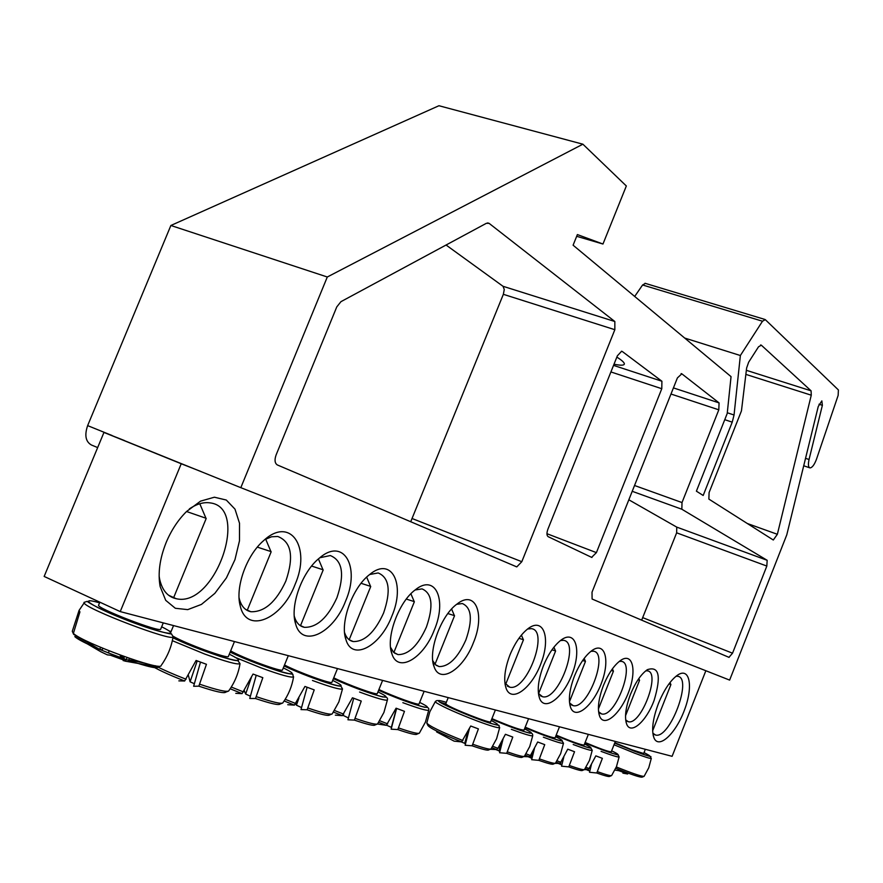 <?xml version="1.0" encoding="UTF-8"?>
<svg xmlns="http://www.w3.org/2000/svg" width="883" height="883" viewBox="0 0 883 883"><rect width="100%" height="100%" fill="white"/><g stroke="black" fill="none" stroke-linecap="round" stroke-linejoin="round"><path stroke-width="1.32" d="M264.834 539.59L271.567 536.776L277.792 536.478C291.423 541.809 294.116 556.676 285.849 581.069C276.191 601.919 264.558 612.14 250.927 611.742C245.209 610.55 241.346 606.29 239.348 598.972L239.083 597.835M201.081 471.566L181.225 463.752L120.231 611.599L44.15 576.444L103.951 432.438L124.525 440.562M294.999 584.623C311.478 547.405 290.452 515.484 263.52 540.716C246.5 555.264 234.988 587.537 240.242 605.959C246.523 634.435 281.92 619.402 294.999 584.623M120.231 611.599L672.106 756.323L705.848 670.738M345.573 601.146C360.661 566.676 343.553 536.654 319.116 558.332C301.986 572.018 289.767 605.959 295.562 623.696C301.887 648.685 333.388 633.453 345.573 601.146M434.248 630.12C447.195 600.01 435.54 573.288 415.297 589.833C398.719 601.765 385.562 637.736 391.897 653.806C397.858 673.574 423.52 658.475 434.248 630.12M630.517 694.237C625.55 707.526 624.314 717.614 626.809 724.501C631.213 734.932 646.533 721.058 654.137 700.318C661.378 676.025 659.115 665.804 647.338 669.678C641.047 674.17 635.44 682.349 630.517 694.237M574.502 675.937C569.347 689.667 568.1 700.318 570.771 707.901C575.727 720.219 593.277 705.539 601.522 682.868C610.164 660.263 605.131 641.367 592.239 650.341C585.462 655.274 579.546 663.806 574.502 675.937M509.988 654.855C504.646 668.983 503.387 680.219 506.202 688.585C511.776 703.376 532.195 687.846 541.202 662.835C550.716 637.901 543.685 617.305 528.575 628.255C521.312 633.696 515.12 642.559 509.988 654.855M658.475 703.376C652.714 718.817 651.246 730.407 654.071 738.122C658.961 749.446 675.848 733.464 684.435 710.075C693.365 686.753 689.921 666.919 677.769 674.976C670.65 680.02 664.226 689.48 658.475 703.376M166.147 542.515C159.735 558.597 157.737 573.288 160.154 586.599L165.706 600.33L175.32 608.277L187.748 609.623L201.445 604.413L214.834 593.376L226.423 577.879L234.944 559.679L239.492 540.782L239.525 523.277L234.988 509.138L226.302 500.043L214.381 497.206L200.573 501.136L186.534 511.522C178.09 519.921 171.291 530.253 166.147 542.515M543.431 665.782C538.177 679.711 536.919 690.661 539.679 698.619C544.932 712.095 563.818 696.996 572.427 673.21C581.478 649.502 575.539 629.789 561.599 639.678C554.579 644.855 548.52 653.552 543.431 665.782M603.464 685.396C598.398 698.917 597.162 709.281 599.745 716.499C604.413 727.813 620.793 713.541 628.696 691.886C636.952 670.285 632.703 652.14 620.749 660.318C614.215 665.02 608.453 673.387 603.464 685.396M473.343 642.879C485.429 614.546 475.716 589.248 457.206 603.906C441.114 615.021 427.681 651.533 434.105 666.742C439.8 684.513 463.2 669.634 473.343 642.879M391.809 616.246C405.75 584.127 391.677 555.826 369.458 574.678C352.516 587.482 339.756 622.603 345.904 639.535C352.085 661.676 380.396 646.444 391.809 616.246M319.823 557.747L330.286 555.55C342.593 560.517 344.8 574.59 336.909 597.78C327.725 617.769 316.898 627.614 304.403 627.327C299.613 626.334 296.28 622.802 294.425 616.72L294.293 616.213M369.679 574.513L378.167 572.946C389.337 577.592 391.136 590.959 383.575 613.045C374.834 632.25 364.723 641.753 353.233 641.555C349.16 640.716 346.279 637.747 344.58 632.625L345.904 639.535M415.098 589.987L422.03 588.884C432.206 593.244 433.663 605.97 426.412 627.062C418.067 645.528 408.586 654.711 397.99 654.601L393.586 652.272L390.562 647.338M456.688 604.303L462.35 603.542C471.654 607.647 472.824 619.789 465.86 639.976C457.869 657.758 448.972 666.632 439.16 666.599L435.429 664.689L432.769 660.683M645.76 670.837L647.394 670.837C661.091 672.195 641.168 725.407 628.332 721.72L625.672 719.91M619.27 661.4L621.312 661.345C635.948 662.835 615.396 717.835 601.654 713.95L598.575 711.731M590.893 651.323L593.431 651.212C609.093 652.824 587.868 709.744 573.133 705.638L569.557 702.934M560.407 640.55L563.542 640.341C580.341 642.096 558.398 701.08 542.57 696.731L538.42 693.431M527.57 629.005L531.411 628.652C549.48 630.583 526.787 691.775 509.723 687.162L504.921 683.133M189.348 508.906C196.71 503.939 203.62 501.93 210.066 502.88C250.353 507.449 214.955 607.912 176.346 598.74C167.682 596.875 162.097 590.285 159.602 578.961L159.128 576.058M676.003 676.257L677.669 676.268C692.934 677.769 669.888 739.203 655.605 735.042L652.813 733.177M181.225 463.752L103.951 432.438M99.845 602.173L98.62 605.142C95.563 607.923 161.148 633.199 160.717 629.104L163.278 622.879M83.995 602.405L87.262 601.334C85.883 600.904 96.7 608.21 124.183 619.149C150.563 629.745 172.56 634.888 171.457 633.817L173.101 636.764C173.841 642.416 86.004 609.115 84.117 602.957L79.051 610.44L79.923 611.908L73.388 633.409C82.914 642.813 162.008 671.654 161.125 665.506M102.108 649.822L99.536 649.336L73.664 634.38L72.285 631.268L79.062 610.418M123.355 660.043L123.19 660.639L125.993 660.881L110.452 655.219L107.307 654.844L100.949 651.809L74.812 636.621C84.349 645.694 158.024 672.526 157.914 666.985L124.746 661.058M128.675 660.484L129.183 658.276M144.161 663.023L128.83 659.811M123.995 657.868L120.419 656.246L120.11 655.054M186.556 511.511L205.949 518.233M99.536 649.336L100.728 647.405M102.98 648.343L101.821 650.318M108.245 652.934L109.249 650.892M120.419 656.246L120.75 655.285M124.36 656.599L123.73 658.762M126.357 659.689L127.009 657.526M614.822 742.746L631.864 749.766L643.685 753.508L645.341 749.303M615.771 768.287C631.676 774.689 640.495 777.625 642.206 777.117L644.082 776.345M614.921 770.075L618.917 770.693L627.67 773.983L622.901 773.144L623.089 772.393M668.939 683.928L670.859 684.513M448.222 697.614L445.772 703.718L446.643 704.612C452.284 708.806 491.268 724.049 490.65 721.819L495.385 709.976M426.82 723.111L427.791 725.296C429.447 727.945 440.716 733.475 461.621 741.897L470.727 726.014L478.409 728.894L472.129 745.804C482.493 749.391 488.023 750.76 488.729 749.91L490.948 749.005M472.129 745.804L465.142 745.241L469.359 728.861M465.54 743.696L461.368 741.919M436.61 731.908L454.127 741.157L461.621 741.897M518.928 638.321L523.365 639.678M467.791 731.941L464.679 743.464M491.93 718.63C509.458 726.124 520.153 729.965 524.016 730.131L528.586 718.685M491.853 747.691L496.61 749.59L497.913 748.331L505.418 734.292L512.78 737.062L506.687 753.342C516.378 756.709 521.555 758.011 522.195 757.239L524.336 756.356M506.687 753.342L499.579 752.724L503.023 739.181M499.955 751.245L496.047 749.645M490.672 749.303L496.61 749.59M551.941 649.833L555.495 650.892M501.003 743L498.84 750.947M525.197 727.162C541.743 734.181 551.709 737.746 555.087 737.868L559.491 726.786M525.164 755.164L529.149 756.742L530.429 755.539L537.681 741.996L544.734 744.645L538.818 760.351C547.924 763.53 552.769 764.766 553.354 764.06L555.429 763.21M538.818 760.351L531.643 759.689L534.458 748.464M531.996 758.265L528.299 756.808M524.116 756.61L529.149 756.742M582.637 660.528L585.418 661.334M532.041 752.846L530.65 757.912M556.191 735.097C571.82 741.687 581.113 745.009 584.093 745.086L588.354 734.358M556.191 762.106L559.48 763.409L560.749 762.25L567.747 749.17L574.535 751.731L568.773 766.885C577.35 769.899 581.897 771.08 582.438 770.429L584.447 769.59M568.773 766.885L561.544 766.179L563.851 756.886M561.886 764.821L558.354 763.486M555.286 763.365L559.48 763.409M611.246 670.495L613.365 671.08M561.113 761.654L560.352 764.413M585.12 742.493C599.888 748.685 608.597 751.797 611.224 751.841L615.341 741.433M585.153 768.585L587.835 769.645L589.071 768.53L595.837 755.87L602.372 758.342L596.765 773C604.866 775.848 609.16 776.974 609.645 776.378L611.599 775.572M596.765 773L589.513 772.261L591.4 764.568M589.844 770.947L586.455 769.711M584.403 769.656L587.835 769.645M637.979 679.8L639.502 680.197M588.475 769.27L588.144 770.495M378.917 689.524C393.2 696.378 419.403 705.793 419.028 703.972L424.138 691.29M378.708 722.272L386.324 725.329L396.081 708.199L404.469 711.334L397.814 729.579C409.679 733.652 416.048 735.175 416.919 734.159L419.293 733.199M397.814 729.579L391.136 729.17L396.633 708.409M391.588 727.471L386.599 725.208M377.483 724.016L386.324 725.329M447.858 613.553L454.403 615.617M396.445 708.343L391.357 727.404M333.73 677.824C347.891 684.888 377.725 695.649 377.284 693.563L382.604 680.396M333.454 712.084L342.317 715.66L352.449 697.78L361.257 701.069L354.381 720.098C367.196 724.468 374.094 726.091 375.054 724.965L377.516 723.983M348.443 717.967L342.891 715.263M343.023 715.462L343.244 714.833M354.381 720.098L347.946 719.788L353.73 698.276M335.341 715.142L342.317 715.66M406.312 599.071L414.215 601.588M284.492 665.009C298.057 672.184 332.45 684.645 331.942 682.239L337.483 668.563M284.138 700.97L294.425 705.12L304.944 686.444L314.216 689.888L307.118 709.789C321.015 714.49 328.509 716.223 329.591 714.965L332.151 713.95M301.556 707.559L296.434 705.208L295.662 703.795M296.434 705.208L298.929 698.056M307.118 709.789L301.004 709.59L307.096 687.272M287.737 704.722L294.425 705.12M361.07 583.299L370.562 586.356M230.651 650.903C242.648 657.934 283.101 672.714 282.505 669.899L288.299 655.672M230.187 688.784L242.085 693.619L253.046 674.06L262.825 677.68L255.485 698.519C270.617 703.608 278.807 705.462 280.032 704.06L282.703 703.023M250.397 696.201L245.651 694.027L244.26 690.616M245.651 694.027L251.434 677.283M255.485 698.519L249.768 698.464L256.225 675.263M235.772 693.343L242.085 693.619M311.622 566.058L322.99 569.745M173.134 636.224C184.679 643.387 229.039 659.524 228.41 656.378L234.47 641.555M149.216 664.38C155.905 668.795 167.715 674.336 184.668 680.992L196.092 660.473L206.445 664.292L198.841 686.157C215.419 691.698 224.414 693.674 225.816 692.106L228.598 691.047M194.359 683.74L190.088 681.786L188.344 675.208M190.088 681.786L197.218 660.903M198.841 686.157L193.642 686.268L200.485 662.129M178.841 680.87L184.668 680.992M257.35 547.129L270.938 551.566M621.455 351.224L622.294 351.5L621.621 351.235L617.372 355.816L547.924 529.149C546.577 533.001 546.643 535.506 548.133 536.654L591.632 557.361L596.411 552.626L546.952 533.707M622.294 351.5L661.908 381.235L613.53 365.385M614.005 364.215C620.23 365.485 623.663 365.496 624.292 364.226C624.745 362.902 622.272 360.529 616.853 357.107M610.915 371.942L661.786 388.719L661.908 381.235M661.786 388.719L596.411 552.626M632.217 491.301L681.842 509.237L682.007 502.559L634.535 485.495M762.493 321.224L765.318 319.657L838.397 389.944L838.155 395.363L816.532 459.083C814.446 464.69 812.272 467.626 810.031 467.902C808.287 467.328 807.956 464.524 809.049 459.502L822.371 405.308L821.841 400.882L818.254 406.489L786.775 534.855L729.634 680.098L240.816 487.67L327.295 276.997L582.89 144.194L626.334 185.971L602.968 244.028L577.383 234.569L573.1 245.198L731.047 376.633L727.217 413.487L696.4 491.169L703.177 495.473L732.228 422.162L734.049 414.999L740.362 355.518L762.493 321.224L642.603 284.977L634.689 296.445M760.594 344.966L761.334 345.187L758.519 346.809L748.629 362.24L746.632 367.99L741.455 410.871L709.093 492.559L708.872 499.094L773.298 540.01L777.36 534.292L747.316 523.509M761.334 345.187L811.091 390.838L746.378 370.319M745.936 374.403L811.267 395.187L811.091 390.838M811.267 395.187L777.36 534.292M410.705 521.765L503.354 294.315L614.844 329.701L521.809 561.698L516.787 566.897L277.361 464.955C274.801 463.299 274.37 459.977 276.081 454.999L336.776 306.898L340.959 301.655L486.401 223.289L489.127 223.366L614.833 321.511L503.023 286.291L446.058 245.021M614.844 329.701L614.833 321.511M681.842 509.237L767.161 560.297L676.764 527.129L628.839 499.789M641.665 620.153L676.643 532.824L766.83 566.058L767.161 560.297M766.83 566.058L732.537 653.199L642.956 617.736M681.102 373.586L681.831 373.818L677.404 377.913L592.018 592.184L592.096 599.027L728.961 657.338L732.537 653.199M681.831 373.818L719.06 402.891L673.431 387.902M670.992 394.028L718.806 409.822L719.06 402.891M718.806 409.822L682.007 502.559M503.354 294.315L504.27 289.469L503.023 286.291M676.643 532.824L676.764 527.129M582.89 144.194L438.95 105.728L170.872 225.485L87.638 425.617C84.371 435.264 85.64 441.732 91.457 445.021L97.671 447.582M645.396 283.388L642.603 284.977M684.7 338.057L740.362 355.518M576.687 236.302L602.968 244.028M170.872 225.485L327.295 276.997M112.086 435.65L240.816 487.67M161.666 626.798C183.532 637.636 163.2 634.248 128.278 620.738C93.245 607.294 75.651 596.003 99.569 602.824M614.027 744.777L634.369 753.056C644.877 757.029 650.517 758.795 651.301 758.387L651.312 758.331M644.038 752.603C654.126 757.735 650.859 757.25 634.259 751.124L614.667 743.133L634.27 751.135C659.215 760.384 647.725 753.961 651.301 758.387L648.762 767.769L644.126 776.289C642.14 776.72 632.879 773.607 616.345 766.963M436.489 702.857C443.763 707.283 457.239 713.287 476.919 720.881C490.882 726.058 498.476 728.287 499.679 727.581C497.129 723.585 503.983 727.272 489.469 723.022C474.215 718.177 444.877 705.771 439.27 701.83C438.178 700.186 436.853 700.109 435.297 701.599L436.489 702.857M445.86 703.961L439.69 702.106M435.363 701.51L429.822 711.797L426.831 722.978C428.752 725.826 440.783 731.687 462.935 740.583M491.191 720.462C502.361 726.356 499.447 726.411 482.46 720.616C462.361 713.144 448.001 706.897 439.392 701.875C436.743 699.943 439.061 700.109 446.323 702.36M499.679 727.581L496.599 738.74L491.036 748.894C490.208 749.744 484.248 748.243 473.178 744.391M511.345 729.336C524.502 734.226 531.632 736.345 532.725 735.705C532.824 733.751 531.908 732.912 529.966 733.199C522.162 731.345 509.414 726.676 491.71 719.17C518.464 730.87 544.005 738.309 524.524 728.872M497.913 748.331L492.758 746.29M532.725 735.705L529.767 746.466L524.414 756.267C523.652 757.04 518.089 755.616 507.714 751.985M543.354 737.195C555.782 741.83 562.493 743.85 563.509 743.254L562.085 740.98C562.372 740.914 560.495 742.36 525.01 727.658C550.727 738.817 573.994 745.594 555.562 736.687M530.429 755.539L526.047 753.795M563.509 743.254L560.65 753.663L555.495 763.122C554.8 763.839 549.59 762.482 539.833 759.049M573.199 744.524C584.954 748.927 591.312 750.848 592.239 750.307L590.904 748.1C591.268 748.056 589.954 749.535 556.014 735.55C580.738 746.201 602.018 752.404 584.524 743.983M560.749 762.25L557.041 760.782M592.239 750.307L589.491 760.373L584.502 769.512C583.873 770.175 578.972 768.883 569.778 765.638M601.08 751.378C612.25 755.561 618.266 757.404 619.126 756.908L618.023 754.799C620.528 755.528 612.062 754.314 584.954 742.912C608.729 753.089 628.266 758.784 611.632 750.815M589.071 768.53L585.97 767.305M619.126 756.908L616.466 766.643L611.654 775.495C611.069 776.102 606.444 774.866 597.769 771.786M402.858 702.68C418.663 708.508 427.295 710.992 428.741 710.142C429.237 708.023 427.913 707.073 424.767 707.283C413.674 704.502 398.288 698.828 378.608 690.274M419.668 702.404C443.034 713.839 408.443 703.773 378.619 690.263M387.681 723.905L379.701 720.716M428.741 710.142L425.407 722.139L419.392 733.067C418.387 734.093 411.533 732.415 398.862 728.045M359.569 692.051C376.522 698.276 385.794 700.914 387.405 699.965C388.045 697.791 386.522 696.786 382.814 696.952C370.551 693.85 354.072 687.758 333.388 678.674C364.215 692.857 403.045 704.17 377.968 691.864M343.697 714.159L334.491 710.473M387.405 699.965L383.917 712.449L377.637 723.817C376.511 724.965 369.105 723.177 355.43 718.486M312.461 680.484C330.695 687.151 340.717 689.954 342.505 688.906L340.926 686.201C339.05 685.959 338.266 686.643 320.33 680.616L284.083 666.014C315.805 680.903 359.734 693.707 332.681 680.396M295.805 703.552L285.209 699.292M342.505 688.906L338.851 701.919L332.295 713.773C331.026 715.042 322.979 713.144 308.167 708.089M234.922 657.272L260.982 667.835C280.695 675.009 291.556 678.012 293.575 676.842C291.467 673.045 295.971 674.954 287.229 673.42C276.037 671.025 247.097 660.197 230.154 652.118C262.516 667.714 312.67 682.371 283.322 667.89M243.476 691.952L231.302 687.04M293.575 676.842C292.019 686.301 288.454 694.954 282.858 702.813C281.434 704.226 272.659 702.195 256.523 696.731M172.34 640.683L204.514 653.961C225.916 661.72 237.759 664.943 240.044 663.63L237.902 660.705C235.397 660.583 233.476 660.462 220.099 656.411C199.403 649.248 183.675 643.045 172.925 637.78M169.017 630.937L171.114 631.511M229.304 654.193C260.286 669.491 206.81 654.193 172.925 637.769M186.07 679.237C173.664 674.424 163.388 669.91 155.231 665.694M240.044 663.63C238.41 673.519 234.657 682.57 228.785 690.804C227.163 692.382 217.527 690.208 199.867 684.27M487.593 222.913L489.127 223.366M521.809 561.698L412.516 518.685M822.371 405.308L819.005 404.226M805.539 458.321L809.049 459.502M727.294 412.758L734.049 414.999M732.228 422.162L724.755 419.679M87.638 425.617L112.13 435.54M250.927 611.742L245.606 609.38M239.348 598.972L240.242 605.959M304.403 627.327L299.845 625.319M294.425 616.72L295.562 623.696M353.233 641.555L349.304 639.833M397.99 654.601L394.569 653.111M390.606 647.769L391.897 653.806M439.16 666.599L436.169 665.296M432.869 661.477L434.105 666.742M626.831 721.08L628.332 721.72M625.992 721.897L626.809 724.501M599.987 713.232L601.654 713.95M598.862 713.596L599.745 716.499M571.268 704.833L573.133 705.638M569.822 704.656L570.771 707.901M540.473 695.826L542.57 696.731M538.652 694.976L539.679 698.619M507.372 686.146L509.723 687.162M505.109 684.468L506.202 688.585M159.602 578.961L160.154 586.599M168.598 595.252L176.346 598.74M654.005 734.358L655.605 735.042M653.188 735.396L654.071 738.122M161.655 664.756C167.604 656.235 171.423 646.908 173.101 636.764M199.79 503.74L206.059 518.476M173.521 597.968L206.203 518.453M669.998 682.537L670.881 684.579M652.647 730.815L670.914 684.568M521.411 635.098L523.409 639.811M505.639 684.358L523.464 639.789M553.917 647.184L555.539 651.003M538.564 693.674L555.595 650.992M584.171 658.409L585.462 661.433L569.447 701.775M612.405 668.85L613.398 671.168M598.398 709.038L613.442 671.157M638.817 678.585L639.535 680.274M625.528 715.727L639.568 680.263M451.61 609.027L454.458 615.771M435.01 664.27L454.535 615.749M410.904 593.762L414.282 601.765M393.851 652.526L414.359 601.742M366.666 577.118L370.639 586.555M349.171 639.734L370.728 586.522M318.421 558.928L323.079 569.965M300.474 625.749L323.189 569.943M265.673 539.116L271.048 551.82M247.196 610.418L271.169 551.787M170.75 632.371L173.543 625.572M591.963 557.46L591.334 557.217M516.787 566.897L515.153 566.257M729.104 657.382L728.409 657.107M809.545 467.747L803.718 465.771M764.766 319.403L645.009 283.277"/></g></svg>
